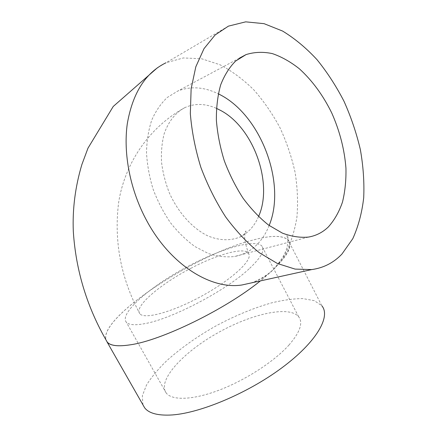 <?xml version="1.0" encoding="UTF-8"?>
<svg xmlns="http://www.w3.org/2000/svg" width="437" height="437" viewBox="0 0 437 437"><rect width="100%" height="100%" fill="white"/><g stroke="black" fill="none" stroke-linecap="round" stroke-linejoin="round"><path stroke-width="0.33" stroke-dasharray="2.19 1.64" d="M258.529 216.588C254.35 226.262 248.079 233.096 239.727 237.1C230.168 240.978 219.106 240.629 207.63 235.789C192.444 228.354 178.121 212.54 169.327 192.854C165.41 182.764 162.81 172.522 161.526 162.132C161.051 151.989 161.93 142.528 164.17 133.76C168.6 121.278 175.548 112.538 185.02 107.54C194.842 103.203 205.308 103.471 216.43 108.332M191.275 268.105C160.811 283.722 133.58 306.676 139.802 313.717C144.019 319.529 170.703 312.695 199.556 297.226C228.442 281.832 250.417 262.615 249.216 255.115L248.451 253.143C243.819 246.9 217.298 254.421 191.275 268.105M289.081 344.919C274.512 361.246 245.812 379.982 219.276 390.094C192.701 400.232 171.954 400.68 166.169 392.967C157.102 380.496 182.928 352.588 216.615 333.513C250.183 314.236 288.928 305.053 298.668 316.781C303.251 322.801 300.055 332.18 289.081 344.919M249.046 268.892C225.984 290.6 171.397 319.185 144.647 323.664C134.869 325.467 128.746 324.97 126.282 322.167C119.438 313.673 147.597 288.742 181.929 269.624C216.184 250.368 254.028 238.176 261.763 245.916C265.346 249.948 261.102 257.606 249.046 268.892M269.143 225.492C265.756 234.112 260.96 241.186 254.766 246.708C248.91 251.854 242.12 255.126 234.396 256.524C226.104 257.42 217.457 256.432 208.46 253.558L195.055 246.626C186.255 240.274 178.072 232.326 170.512 222.783C163.498 212.486 157.697 201.304 153.119 189.248C149.372 176.947 147.171 164.722 146.51 152.568C146.766 140.741 148.52 129.887 151.776 120.017C155.807 110.922 160.974 103.4 167.278 97.462L177.821 91.027C190.729 85.985 204.216 86.925 218.287 93.835M142.937 404.809L142.336 395.785L146.521 384.992C151.437 377.158 158.161 369.079 166.699 360.754C180.787 348.12 197.224 336.501 216.009 325.887C235.008 315.683 253.586 308.003 271.732 302.836C283.302 300.05 293.713 298.64 302.967 298.608L314.394 300.694L321.878 305.818L288.07 240C295.439 247.391 278.844 269.236 242.398 293.992C206.073 318.742 156.998 340.658 130.21 344.826M107.114 342.056C92.191 322.206 191.756 255.913 251.204 240.525C270.132 235.237 282.422 235.062 288.07 240M107.207 342.04C92.283 322.195 191.728 255.956 251.204 240.525C270.197 235.21 282.526 235.024 288.191 239.973C294.188 246.9 284.919 260.545 260.376 280.909M157.429 67.757L166 62.77L183.332 57.952L201.648 58.76L220.024 64.774C232.047 71.127 243.343 79.518 253.908 89.956C263.877 101.329 272.59 113.964 280.046 127.866C286.672 142.254 291.692 157.102 295.101 172.402C297.526 187.735 298.127 202.675 296.914 217.222C294.631 231.304 290.479 244.081 284.46 255.541L272.983 270.006C266.685 275.993 259.425 280.303 251.204 282.936M239.727 237.1C243.819 236.035 246.932 230.419 245.752 231.124C245.31 231.468 244.982 233.112 244.769 236.056C244.31 238.946 245.539 244.638 248.451 253.143M185.02 107.54C147.903 127.817 124.447 164.754 118.618 202.659C113.839 241.388 120.902 278.407 139.802 313.717M298.668 316.781L261.763 245.916M166.169 392.967L126.282 322.167M239.465 58.116L177.821 91.027M308.429 237.083L234.396 256.524M251.128 282.952C261.293 279.505 271.399 272.246 276.517 266.33C283.105 258.802 286.83 249.205 287.306 246.173C288.218 238.241 288.163 234.658 287.142 235.423C286.77 235.658 287.12 237.171 288.191 239.973M228.414 26.138L166 62.77"/><path stroke-width="0.66" d="M216.43 108.332L221.297 110.796C254.017 128.554 273.376 183.966 258.529 216.588M218.287 93.835C260.299 113.696 286.792 183.043 269.143 225.492M328.34 226.945C322.719 232.386 316.082 235.762 308.429 237.083C300.181 237.837 291.49 236.515 282.362 233.112L268.635 225.121C259.54 217.883 251.002 208.897 243.027 198.169C235.57 186.615 229.321 174.128 224.274 160.712C220.068 147.056 217.435 133.558 216.375 120.208C216.26 107.267 217.697 95.485 220.685 84.854C224.481 75.126 229.469 67.189 235.641 61.049L246.047 54.598C254.405 51.981 263.178 51.653 272.366 53.609C281.592 56.783 290.589 61.846 299.361 68.789C312.313 80.599 323.123 95.364 331.798 113.09C339.795 131.182 344.514 149.574 345.951 168.256C346.202 180.323 345.05 191.597 342.482 202.08C339.112 211.901 334.398 220.188 328.34 226.945M321.878 305.818C330.935 316.607 316.639 342.067 281.668 367.97C246.823 393.879 197.928 414.058 169.884 415.074C157.08 415.505 148.662 413.08 144.636 407.787L142.937 404.809M260.376 280.909C225.355 309.418 161.34 340.554 130.21 344.826L130.16 344.837C117.941 346.705 110.261 345.782 107.114 342.056L144.636 407.787M130.21 344.826C118.017 346.688 110.348 345.76 107.207 342.04C87.165 307.61 75.869 270.771 73.318 231.528C72.378 209.077 75.24 186.725 81.905 164.47L87.984 148.154L113.243 106.453L157.429 67.757M341.952 254.039C333.682 262.757 323.577 267.941 311.636 269.591L295.079 269.094L277.419 263.506L259.387 252.755C247.424 243.109 236.177 231.173 225.65 216.943C215.796 201.626 207.531 185.075 200.84 167.289C195.263 149.192 191.761 131.302 190.33 113.62L191.133 88.744L195.82 66.795L203.986 48.687L215.07 35.031L228.414 26.138L245.703 21.85L264.063 23.664L282.575 31.049C294.729 38.451 306.2 47.983 316.989 59.645C327.209 72.263 336.217 86.16 344.023 101.335C351.026 116.99 356.472 133.072 360.35 149.58C363.267 166.087 364.387 182.142 363.704 197.732C361.962 212.808 358.324 226.459 352.796 238.673L341.952 254.039M251.204 282.936L241.961 284.979C211.093 289.895 170.43 264.931 146.745 220.729C130.292 190.434 123.097 153.851 127.276 123.873C132.597 93.081 145.505 72.711 166 62.77M246.047 54.598L239.465 58.116M311.636 269.591L251.128 282.952"/></g></svg>
